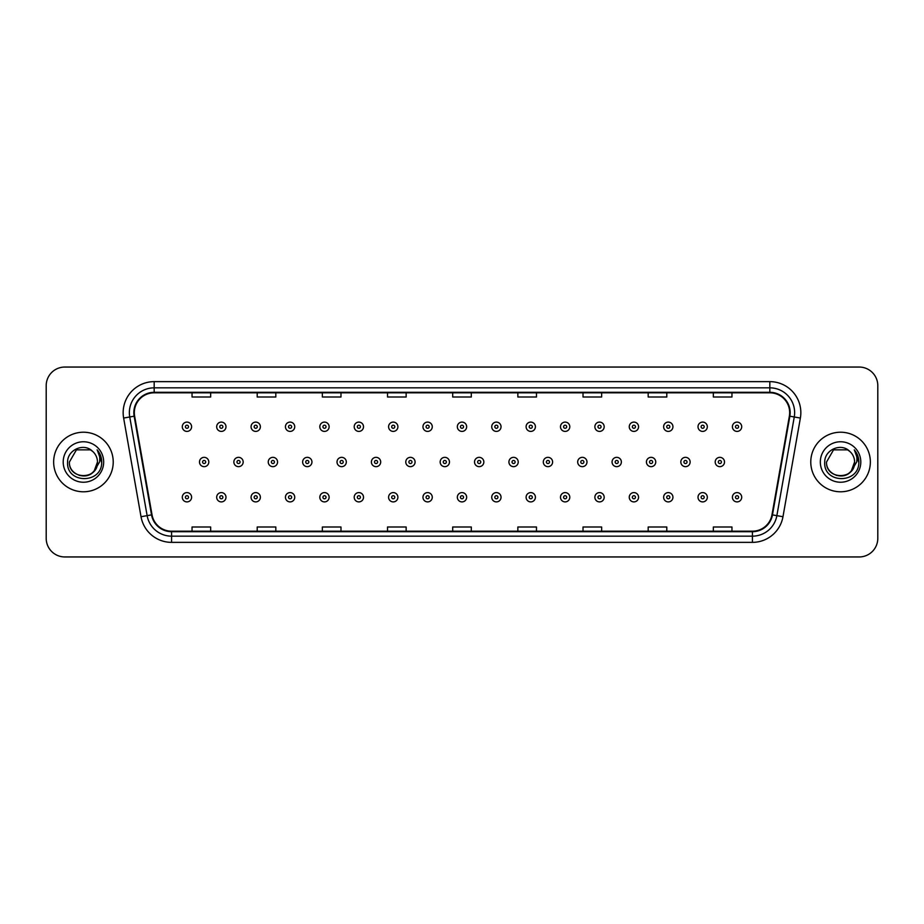 <?xml version="1.0" encoding="UTF-8"?>
<svg xmlns="http://www.w3.org/2000/svg" width="924" height="924" viewBox="0 0 924 924"><rect width="100%" height="100%" fill="white"/><g stroke="black" fill="none" stroke-linecap="round" stroke-linejoin="round"><path stroke-width="1.39" d="M53.65 462A29.787 29.787 0 0 0 83.437 491.787A29.787 29.787 0 0 0 113.225 462A29.787 29.787 0 0 0 83.437 432.213A29.787 29.787 0 0 0 53.65 462A29.787 29.787 0 0 0 83.437 491.787A29.787 29.787 0 0 0 113.225 462A29.787 29.787 0 0 0 83.437 432.213A29.787 29.787 0 0 0 53.65 462M810.775 462A29.787 29.787 0 0 0 840.563 491.787A29.787 29.787 0 0 0 870.35 462A29.787 29.787 0 0 0 840.563 432.213A29.787 29.787 0 0 0 810.775 462A29.787 29.787 0 0 0 840.563 491.787A29.787 29.787 0 0 0 870.35 462A29.787 29.787 0 0 0 840.563 432.213A29.787 29.787 0 0 0 810.775 462M134.327 412.658A19.854 19.854 0 0 1 154.181 392.804L769.819 392.804A19.854 19.854 0 0 1 789.373 416.112L771.979 514.784A19.854 19.854 0 0 1 752.413 531.196L171.587 531.196A19.854 19.854 0 0 1 152.021 514.784L134.627 416.112A19.854 19.854 0 0 1 134.327 412.658M133.83 412.658A20.351 20.351 0 0 0 134.142 416.193L151.536 514.876A20.351 20.351 0 0 0 171.587 531.693L752.413 531.693A20.351 20.351 0 0 0 772.464 514.876L789.858 416.193A20.351 20.351 0 0 0 769.819 392.307L154.181 392.307A20.351 20.351 0 0 0 133.83 412.658M123.631 418.052A31.035 31.035 0 0 1 154.181 381.635L769.819 381.635A31.035 31.035 0 0 1 800.369 418.052L782.975 516.724A31.035 31.035 0 0 1 752.413 542.365L171.587 542.365A31.035 31.035 0 0 1 141.025 516.724L123.631 418.052L129.741 416.978A24.821 24.821 0 0 1 154.181 387.837L769.819 387.837A24.821 24.821 0 0 1 794.259 416.978L776.865 515.65A24.821 24.821 0 0 1 752.413 536.163L171.587 536.163A24.821 24.821 0 0 1 147.135 515.65L129.741 416.978A24.821 24.821 0 0 1 129.36 412.658M877.8 385.666A18.619 18.619 0 0 0 859.181 367.047L64.819 367.047A18.619 18.619 0 0 0 46.2 385.666L46.2 538.334A18.619 18.619 0 0 0 64.819 556.953L859.181 556.953A18.619 18.619 0 0 0 877.8 538.334L877.8 385.666L877.8 538.334M452.691 392.804L452.691 397.008L471.309 397.008L471.309 392.804M387.526 392.804L387.526 397.008L406.144 397.008L406.144 392.804M322.361 392.804L322.361 397.008L340.979 397.008L340.979 392.804M257.207 392.804L257.207 397.008L275.826 397.008L275.826 392.804M192.042 392.804L192.042 397.008L210.66 397.008L210.66 392.804M517.856 392.804L517.856 397.008L536.474 397.008L536.474 392.804M583.021 392.804L583.021 397.008L601.639 397.008L601.639 392.804M648.174 392.804L648.174 397.008L666.793 397.008L666.793 392.804M713.34 392.804L713.34 397.008L731.958 397.008L731.958 392.804M471.309 531.196L471.309 526.992L452.691 526.992L452.691 531.196M406.144 531.196L406.144 526.992L387.526 526.992L387.526 531.196M340.979 531.196L340.979 526.992L322.361 526.992L322.361 531.196M275.826 531.196L275.826 526.992L257.207 526.992L257.207 531.196M210.66 531.196L210.66 526.992L192.042 526.992L192.042 531.196M536.474 531.196L536.474 526.992L517.856 526.992L517.856 531.196M601.639 531.196L601.639 526.992L583.021 526.992L583.021 531.196M666.793 531.196L666.793 526.992L648.174 526.992L648.174 531.196M731.958 531.196L731.958 526.992L713.34 526.992L713.34 531.196M46.2 385.666L46.2 538.334M859.181 367.047L64.819 367.047M64.819 556.953L859.181 556.953M191.603 426.749A4.655 4.655 0 0 1 186.948 431.404A4.655 4.655 0 0 1 182.294 426.749A4.655 4.655 0 0 1 186.948 422.095A4.655 4.655 0 0 1 191.603 426.749A4.655 4.655 0 0 0 186.948 422.095A4.655 4.655 0 0 0 182.294 426.749M199.492 462A4.655 4.655 0 0 1 204.146 457.345A4.655 4.655 0 0 1 208.801 462A4.655 4.655 0 0 1 204.146 466.655A4.655 4.655 0 0 1 199.492 462A4.655 4.655 0 0 0 204.146 466.655A4.655 4.655 0 0 0 208.801 462M182.294 497.251A4.655 4.655 0 0 1 186.948 492.596A4.655 4.655 0 0 1 191.603 497.251A4.655 4.655 0 0 1 186.948 501.905A4.655 4.655 0 0 1 182.294 497.251A4.655 4.655 0 0 0 186.948 501.905A4.655 4.655 0 0 0 191.603 497.251M225.987 426.749A4.655 4.655 0 0 1 221.333 431.404A4.655 4.655 0 0 1 216.678 426.749A4.655 4.655 0 0 1 221.333 422.095A4.655 4.655 0 0 1 225.987 426.749A4.655 4.655 0 0 0 221.333 422.095A4.655 4.655 0 0 0 216.678 426.749M260.372 426.749A4.655 4.655 0 0 1 255.717 431.404A4.655 4.655 0 0 1 251.062 426.749A4.655 4.655 0 0 1 255.717 422.095A4.655 4.655 0 0 1 260.372 426.749A4.655 4.655 0 0 0 255.717 422.095A4.655 4.655 0 0 0 251.062 426.749M294.744 426.749A4.655 4.655 0 0 1 290.09 431.404A4.655 4.655 0 0 1 285.435 426.749A4.655 4.655 0 0 1 290.09 422.095A4.655 4.655 0 0 1 294.744 426.749A4.655 4.655 0 0 0 290.09 422.095A4.655 4.655 0 0 0 285.435 426.749M329.129 426.749A4.655 4.655 0 0 1 324.474 431.404A4.655 4.655 0 0 1 319.82 426.749A4.655 4.655 0 0 1 324.474 422.095A4.655 4.655 0 0 1 329.129 426.749A4.655 4.655 0 0 0 324.474 422.095A4.655 4.655 0 0 0 319.82 426.749M233.864 462A4.655 4.655 0 0 1 238.519 457.345A4.655 4.655 0 0 1 243.174 462A4.655 4.655 0 0 1 238.519 466.655A4.655 4.655 0 0 1 233.864 462A4.655 4.655 0 0 0 238.519 466.655A4.655 4.655 0 0 0 243.174 462M268.249 462A4.655 4.655 0 0 1 272.903 457.345A4.655 4.655 0 0 1 277.558 462A4.655 4.655 0 0 1 272.903 466.655A4.655 4.655 0 0 1 268.249 462A4.655 4.655 0 0 0 272.903 466.655A4.655 4.655 0 0 0 277.558 462M302.633 462A4.655 4.655 0 0 1 307.288 457.345A4.655 4.655 0 0 1 311.942 462A4.655 4.655 0 0 1 307.288 466.655A4.655 4.655 0 0 1 302.633 462A4.655 4.655 0 0 0 307.288 466.655A4.655 4.655 0 0 0 311.942 462M79.129 475.352C89.767 477.027 95.877 472.58 97.47 462C98.325 480.099 68.549 480.099 69.404 462L76.426 449.849L90.448 449.849L92.631 451.397C84.015 442.377 67.44 449.815 67.602 462C66.02 483.656 101.132 484.222 101.698 463.051L101.732 462C101.675 457.403 100.15 453.361 97.135 449.873C99.422 453.638 100.231 457.68 99.561 462L94.19 471.009A14.033 14.033 0 0 0 97.47 462L94.19 471.009C86.74 481.081 68.676 474.636 69.404 462L76.426 449.849L90.448 449.849L92.631 451.397L90.448 449.849L76.426 449.849L69.404 462C68.549 480.099 98.325 480.099 97.47 462L94.156 471.055L97.47 462C98.325 480.099 68.549 480.099 69.404 462C68.549 480.099 98.325 480.099 97.47 462A14.033 14.033 0 0 0 92.631 451.397M63.202 462A20.236 20.236 0 0 0 83.437 482.236A20.236 20.236 0 0 0 103.673 462A20.236 20.236 0 0 0 83.437 441.764A20.236 20.236 0 0 0 63.202 462M97.274 450.034L101.721 462.531M836.255 475.352C846.892 477.027 853.014 472.58 854.596 462C855.451 480.099 825.675 480.099 826.53 462L833.552 449.849L826.53 462L833.552 449.849L847.574 449.849L849.757 451.397C841.14 442.377 824.566 449.815 824.728 462C823.145 483.656 858.257 484.222 858.835 463.051L858.858 462C858.812 457.403 857.276 453.361 854.261 449.873C856.56 453.638 857.356 457.68 856.687 462L851.316 471.009A14.033 14.033 0 0 0 854.596 462L851.316 471.009C843.866 481.081 825.802 474.636 826.53 462C825.675 480.099 855.451 480.099 854.596 462L851.281 471.055L854.596 462C855.451 480.099 825.675 480.099 826.53 462C825.675 480.099 855.451 480.099 854.596 462A14.033 14.033 0 0 0 849.757 451.397M820.327 462A20.236 20.236 0 0 0 840.563 482.236A20.236 20.236 0 0 0 860.798 462A20.236 20.236 0 0 0 840.563 441.764A20.236 20.236 0 0 0 820.327 462M858.858 462L854.538 450.184M854.4 450.034L858.846 462.531M363.513 426.749A4.655 4.655 0 0 1 358.858 431.404A4.655 4.655 0 0 1 354.204 426.749A4.655 4.655 0 0 1 358.858 422.095A4.655 4.655 0 0 1 363.513 426.749A4.655 4.655 0 0 0 358.858 422.095A4.655 4.655 0 0 0 354.204 426.749M397.898 426.749A4.655 4.655 0 0 1 393.243 431.404A4.655 4.655 0 0 1 388.588 426.749A4.655 4.655 0 0 1 393.243 422.095A4.655 4.655 0 0 1 397.898 426.749A4.655 4.655 0 0 0 393.243 422.095A4.655 4.655 0 0 0 388.588 426.749M432.27 426.749A4.655 4.655 0 0 1 427.616 431.404A4.655 4.655 0 0 1 422.961 426.749A4.655 4.655 0 0 1 427.616 422.095A4.655 4.655 0 0 1 432.27 426.749A4.655 4.655 0 0 0 427.616 422.095A4.655 4.655 0 0 0 422.961 426.749M337.017 462A4.655 4.655 0 0 1 341.661 457.345A4.655 4.655 0 0 1 346.315 462A4.655 4.655 0 0 1 341.661 466.655A4.655 4.655 0 0 1 337.017 462A4.655 4.655 0 0 0 341.661 466.655A4.655 4.655 0 0 0 346.315 462M371.39 462A4.655 4.655 0 0 1 376.045 457.345A4.655 4.655 0 0 1 380.7 462A4.655 4.655 0 0 1 376.045 466.655A4.655 4.655 0 0 1 371.39 462A4.655 4.655 0 0 0 376.045 466.655A4.655 4.655 0 0 0 380.7 462M405.775 462A4.655 4.655 0 0 1 410.429 457.345A4.655 4.655 0 0 1 415.084 462A4.655 4.655 0 0 1 410.429 466.655A4.655 4.655 0 0 1 405.775 462A4.655 4.655 0 0 0 410.429 466.655A4.655 4.655 0 0 0 415.084 462M466.655 426.749A4.655 4.655 0 0 1 462 431.404A4.655 4.655 0 0 1 457.345 426.749A4.655 4.655 0 0 1 462 422.095A4.655 4.655 0 0 1 466.655 426.749A4.655 4.655 0 0 0 462 422.095A4.655 4.655 0 0 0 457.345 426.749M501.039 426.749A4.655 4.655 0 0 1 496.384 431.404A4.655 4.655 0 0 1 491.73 426.749A4.655 4.655 0 0 1 496.384 422.095A4.655 4.655 0 0 1 501.039 426.749A4.655 4.655 0 0 0 496.384 422.095A4.655 4.655 0 0 0 491.73 426.749M535.412 426.749A4.655 4.655 0 0 1 530.757 431.404A4.655 4.655 0 0 1 526.102 426.749A4.655 4.655 0 0 1 530.757 422.095A4.655 4.655 0 0 1 535.412 426.749A4.655 4.655 0 0 0 530.757 422.095A4.655 4.655 0 0 0 526.102 426.749M569.796 426.749A4.655 4.655 0 0 1 565.142 431.404A4.655 4.655 0 0 1 560.487 426.749A4.655 4.655 0 0 1 565.142 422.095A4.655 4.655 0 0 1 569.796 426.749A4.655 4.655 0 0 0 565.142 422.095A4.655 4.655 0 0 0 560.487 426.749M604.181 426.749A4.655 4.655 0 0 1 599.526 431.404A4.655 4.655 0 0 1 594.871 426.749A4.655 4.655 0 0 1 599.526 422.095A4.655 4.655 0 0 1 604.181 426.749A4.655 4.655 0 0 0 599.526 422.095A4.655 4.655 0 0 0 594.871 426.749M440.159 462A4.655 4.655 0 0 1 444.814 457.345A4.655 4.655 0 0 1 449.468 462A4.655 4.655 0 0 1 444.814 466.655A4.655 4.655 0 0 1 440.159 462A4.655 4.655 0 0 0 444.814 466.655A4.655 4.655 0 0 0 449.468 462M474.532 462A4.655 4.655 0 0 1 479.186 457.345A4.655 4.655 0 0 1 483.841 462A4.655 4.655 0 0 1 479.186 466.655A4.655 4.655 0 0 1 474.532 462A4.655 4.655 0 0 0 479.186 466.655A4.655 4.655 0 0 0 483.841 462M508.916 462A4.655 4.655 0 0 1 513.571 457.345A4.655 4.655 0 0 1 518.225 462A4.655 4.655 0 0 1 513.571 466.655A4.655 4.655 0 0 1 508.916 462A4.655 4.655 0 0 0 513.571 466.655A4.655 4.655 0 0 0 518.225 462M543.3 462A4.655 4.655 0 0 1 547.955 457.345A4.655 4.655 0 0 1 552.61 462A4.655 4.655 0 0 1 547.955 466.655A4.655 4.655 0 0 1 543.3 462A4.655 4.655 0 0 0 547.955 466.655A4.655 4.655 0 0 0 552.61 462M577.685 462A4.655 4.655 0 0 1 582.339 457.345A4.655 4.655 0 0 1 586.983 462A4.655 4.655 0 0 1 582.339 466.655A4.655 4.655 0 0 1 577.685 462A4.655 4.655 0 0 0 582.339 466.655A4.655 4.655 0 0 0 586.983 462M638.565 426.749A4.655 4.655 0 0 1 633.91 431.404A4.655 4.655 0 0 1 629.256 426.749A4.655 4.655 0 0 1 633.91 422.095A4.655 4.655 0 0 1 638.565 426.749A4.655 4.655 0 0 0 633.91 422.095A4.655 4.655 0 0 0 629.256 426.749M672.938 426.749A4.655 4.655 0 0 1 668.283 431.404A4.655 4.655 0 0 1 663.628 426.749A4.655 4.655 0 0 1 668.283 422.095A4.655 4.655 0 0 1 672.938 426.749A4.655 4.655 0 0 0 668.283 422.095A4.655 4.655 0 0 0 663.628 426.749M707.322 426.749A4.655 4.655 0 0 1 702.667 431.404A4.655 4.655 0 0 1 698.013 426.749A4.655 4.655 0 0 1 702.667 422.095A4.655 4.655 0 0 1 707.322 426.749A4.655 4.655 0 0 0 702.667 422.095A4.655 4.655 0 0 0 698.013 426.749M741.706 426.749A4.655 4.655 0 0 1 737.052 431.404A4.655 4.655 0 0 1 732.397 426.749A4.655 4.655 0 0 1 737.052 422.095A4.655 4.655 0 0 1 741.706 426.749A4.655 4.655 0 0 0 737.052 422.095A4.655 4.655 0 0 0 732.397 426.749M612.058 462A4.655 4.655 0 0 1 616.712 457.345A4.655 4.655 0 0 1 621.367 462A4.655 4.655 0 0 1 616.712 466.655A4.655 4.655 0 0 1 612.058 462A4.655 4.655 0 0 0 616.712 466.655A4.655 4.655 0 0 0 621.367 462M646.442 462A4.655 4.655 0 0 1 651.097 457.345A4.655 4.655 0 0 1 655.751 462A4.655 4.655 0 0 1 651.097 466.655A4.655 4.655 0 0 1 646.442 462A4.655 4.655 0 0 0 651.097 466.655A4.655 4.655 0 0 0 655.751 462M680.826 462A4.655 4.655 0 0 1 685.481 457.345A4.655 4.655 0 0 1 690.136 462A4.655 4.655 0 0 1 685.481 466.655A4.655 4.655 0 0 1 680.826 462A4.655 4.655 0 0 0 685.481 466.655A4.655 4.655 0 0 0 690.136 462M715.199 462A4.655 4.655 0 0 1 719.854 457.345A4.655 4.655 0 0 1 724.508 462A4.655 4.655 0 0 1 719.854 466.655A4.655 4.655 0 0 1 715.199 462A4.655 4.655 0 0 0 719.854 466.655A4.655 4.655 0 0 0 724.508 462M216.678 497.251A4.655 4.655 0 0 1 221.333 492.596A4.655 4.655 0 0 1 225.987 497.251A4.655 4.655 0 0 1 221.333 501.905A4.655 4.655 0 0 1 216.678 497.251A4.655 4.655 0 0 0 221.333 501.905A4.655 4.655 0 0 0 225.987 497.251M251.062 497.251A4.655 4.655 0 0 1 255.717 492.596A4.655 4.655 0 0 1 260.372 497.251A4.655 4.655 0 0 1 255.717 501.905A4.655 4.655 0 0 1 251.062 497.251A4.655 4.655 0 0 0 255.717 501.905A4.655 4.655 0 0 0 260.372 497.251M285.435 497.251A4.655 4.655 0 0 1 290.09 492.596A4.655 4.655 0 0 1 294.744 497.251A4.655 4.655 0 0 1 290.09 501.905A4.655 4.655 0 0 1 285.435 497.251A4.655 4.655 0 0 0 290.09 501.905A4.655 4.655 0 0 0 294.744 497.251M319.82 497.251A4.655 4.655 0 0 1 324.474 492.596A4.655 4.655 0 0 1 329.129 497.251A4.655 4.655 0 0 1 324.474 501.905A4.655 4.655 0 0 1 319.82 497.251A4.655 4.655 0 0 0 324.474 501.905A4.655 4.655 0 0 0 329.129 497.251M354.204 497.251A4.655 4.655 0 0 1 358.858 492.596A4.655 4.655 0 0 1 363.513 497.251A4.655 4.655 0 0 1 358.858 501.905A4.655 4.655 0 0 1 354.204 497.251A4.655 4.655 0 0 0 358.858 501.905A4.655 4.655 0 0 0 363.513 497.251M388.588 497.251A4.655 4.655 0 0 1 393.243 492.596A4.655 4.655 0 0 1 397.898 497.251A4.655 4.655 0 0 1 393.243 501.905A4.655 4.655 0 0 1 388.588 497.251A4.655 4.655 0 0 0 393.243 501.905A4.655 4.655 0 0 0 397.898 497.251M422.961 497.251A4.655 4.655 0 0 1 427.616 492.596A4.655 4.655 0 0 1 432.27 497.251A4.655 4.655 0 0 1 427.616 501.905A4.655 4.655 0 0 1 422.961 497.251A4.655 4.655 0 0 0 427.616 501.905A4.655 4.655 0 0 0 432.27 497.251M457.345 497.251A4.655 4.655 0 0 1 462 492.596A4.655 4.655 0 0 1 466.655 497.251A4.655 4.655 0 0 1 462 501.905A4.655 4.655 0 0 1 457.345 497.251A4.655 4.655 0 0 0 462 501.905A4.655 4.655 0 0 0 466.655 497.251M491.73 497.251A4.655 4.655 0 0 1 496.384 492.596A4.655 4.655 0 0 1 501.039 497.251A4.655 4.655 0 0 1 496.384 501.905A4.655 4.655 0 0 1 491.73 497.251A4.655 4.655 0 0 0 496.384 501.905A4.655 4.655 0 0 0 501.039 497.251M526.102 497.251A4.655 4.655 0 0 1 530.757 492.596A4.655 4.655 0 0 1 535.412 497.251A4.655 4.655 0 0 1 530.757 501.905A4.655 4.655 0 0 1 526.102 497.251A4.655 4.655 0 0 0 530.757 501.905A4.655 4.655 0 0 0 535.412 497.251M560.487 497.251A4.655 4.655 0 0 1 565.142 492.596A4.655 4.655 0 0 1 569.796 497.251A4.655 4.655 0 0 1 565.142 501.905A4.655 4.655 0 0 1 560.487 497.251A4.655 4.655 0 0 0 565.142 501.905A4.655 4.655 0 0 0 569.796 497.251M594.871 497.251A4.655 4.655 0 0 1 599.526 492.596A4.655 4.655 0 0 1 604.181 497.251A4.655 4.655 0 0 1 599.526 501.905A4.655 4.655 0 0 1 594.871 497.251A4.655 4.655 0 0 0 599.526 501.905A4.655 4.655 0 0 0 604.181 497.251M629.256 497.251A4.655 4.655 0 0 1 633.91 492.596A4.655 4.655 0 0 1 638.565 497.251A4.655 4.655 0 0 1 633.91 501.905A4.655 4.655 0 0 1 629.256 497.251A4.655 4.655 0 0 0 633.91 501.905A4.655 4.655 0 0 0 638.565 497.251M663.628 497.251A4.655 4.655 0 0 1 668.283 492.596A4.655 4.655 0 0 1 672.938 497.251A4.655 4.655 0 0 1 668.283 501.905A4.655 4.655 0 0 1 663.628 497.251A4.655 4.655 0 0 0 668.283 501.905A4.655 4.655 0 0 0 672.938 497.251M698.013 497.251A4.655 4.655 0 0 1 702.667 492.596A4.655 4.655 0 0 1 707.322 497.251A4.655 4.655 0 0 1 702.667 501.905A4.655 4.655 0 0 1 698.013 497.251A4.655 4.655 0 0 0 702.667 501.905A4.655 4.655 0 0 0 707.322 497.251M732.397 497.251A4.655 4.655 0 0 1 737.052 492.596A4.655 4.655 0 0 1 741.706 497.251A4.655 4.655 0 0 1 737.052 501.905A4.655 4.655 0 0 1 732.397 497.251A4.655 4.655 0 0 0 737.052 501.905A4.655 4.655 0 0 0 741.706 497.251M769.819 381.635L769.819 392.307M129.741 416.978L134.142 416.193M171.587 542.365L171.587 531.693M752.413 531.693L752.413 542.365M772.464 514.876L782.975 516.724M141.025 516.724L151.536 514.876M789.858 416.193L800.369 418.052M154.181 381.635L154.181 392.307M185.401 426.749A1.548 1.548 0 0 0 186.948 428.297A1.548 1.548 0 0 0 188.508 426.749A1.548 1.548 0 0 0 186.948 425.202A1.548 1.548 0 0 0 185.401 426.749M205.694 462A1.548 1.548 0 0 0 204.146 460.452A1.548 1.548 0 0 0 202.587 462A1.548 1.548 0 0 0 204.146 463.548A1.548 1.548 0 0 0 205.694 462M188.508 497.251A1.548 1.548 0 0 0 186.948 495.703A1.548 1.548 0 0 0 185.401 497.251A1.548 1.548 0 0 0 186.948 498.798A1.548 1.548 0 0 0 188.508 497.251M219.785 426.749A1.548 1.548 0 0 0 221.333 428.297A1.548 1.548 0 0 0 222.88 426.749A1.548 1.548 0 0 0 221.333 425.202A1.548 1.548 0 0 0 219.785 426.749M254.158 426.749A1.548 1.548 0 0 0 255.717 428.297A1.548 1.548 0 0 0 257.265 426.749A1.548 1.548 0 0 0 255.717 425.202A1.548 1.548 0 0 0 254.158 426.749M288.542 426.749A1.548 1.548 0 0 0 290.09 428.297A1.548 1.548 0 0 0 291.649 426.749A1.548 1.548 0 0 0 290.09 425.202A1.548 1.548 0 0 0 288.542 426.749M322.926 426.749A1.548 1.548 0 0 0 324.474 428.297A1.548 1.548 0 0 0 326.022 426.749A1.548 1.548 0 0 0 324.474 425.202A1.548 1.548 0 0 0 322.926 426.749M240.078 462A1.548 1.548 0 0 0 238.519 460.452A1.548 1.548 0 0 0 236.971 462A1.548 1.548 0 0 0 238.519 463.548A1.548 1.548 0 0 0 240.078 462M274.451 462A1.548 1.548 0 0 0 272.903 460.452A1.548 1.548 0 0 0 271.356 462A1.548 1.548 0 0 0 272.903 463.548A1.548 1.548 0 0 0 274.451 462M308.835 462A1.548 1.548 0 0 0 307.288 460.452A1.548 1.548 0 0 0 305.728 462A1.548 1.548 0 0 0 307.288 463.548A1.548 1.548 0 0 0 308.835 462M357.311 426.749A1.548 1.548 0 0 0 358.858 428.297A1.548 1.548 0 0 0 360.406 426.749A1.548 1.548 0 0 0 358.858 425.202A1.548 1.548 0 0 0 357.311 426.749M391.684 426.749A1.548 1.548 0 0 0 393.243 428.297A1.548 1.548 0 0 0 394.791 426.749A1.548 1.548 0 0 0 393.243 425.202A1.548 1.548 0 0 0 391.684 426.749M426.068 426.749A1.548 1.548 0 0 0 427.616 428.297A1.548 1.548 0 0 0 429.175 426.749A1.548 1.548 0 0 0 427.616 425.202A1.548 1.548 0 0 0 426.068 426.749M343.22 462A1.548 1.548 0 0 0 341.661 460.452A1.548 1.548 0 0 0 340.113 462A1.548 1.548 0 0 0 341.661 463.548A1.548 1.548 0 0 0 343.22 462M377.604 462A1.548 1.548 0 0 0 376.045 460.452A1.548 1.548 0 0 0 374.497 462A1.548 1.548 0 0 0 376.045 463.548A1.548 1.548 0 0 0 377.604 462M411.977 462A1.548 1.548 0 0 0 410.429 460.452A1.548 1.548 0 0 0 408.882 462A1.548 1.548 0 0 0 410.429 463.548A1.548 1.548 0 0 0 411.977 462M460.452 426.749A1.548 1.548 0 0 0 462 428.297A1.548 1.548 0 0 0 463.548 426.749A1.548 1.548 0 0 0 462 425.202A1.548 1.548 0 0 0 460.452 426.749M494.825 426.749A1.548 1.548 0 0 0 496.384 428.297A1.548 1.548 0 0 0 497.932 426.749A1.548 1.548 0 0 0 496.384 425.202A1.548 1.548 0 0 0 494.825 426.749M529.209 426.749A1.548 1.548 0 0 0 530.757 428.297A1.548 1.548 0 0 0 532.316 426.749A1.548 1.548 0 0 0 530.757 425.202A1.548 1.548 0 0 0 529.209 426.749M563.594 426.749A1.548 1.548 0 0 0 565.142 428.297A1.548 1.548 0 0 0 566.689 426.749A1.548 1.548 0 0 0 565.142 425.202A1.548 1.548 0 0 0 563.594 426.749M597.978 426.749A1.548 1.548 0 0 0 599.526 428.297A1.548 1.548 0 0 0 601.074 426.749A1.548 1.548 0 0 0 599.526 425.202A1.548 1.548 0 0 0 597.978 426.749M446.361 462A1.548 1.548 0 0 0 444.814 460.452A1.548 1.548 0 0 0 443.254 462A1.548 1.548 0 0 0 444.814 463.548A1.548 1.548 0 0 0 446.361 462M480.746 462A1.548 1.548 0 0 0 479.186 460.452A1.548 1.548 0 0 0 477.639 462A1.548 1.548 0 0 0 479.186 463.548A1.548 1.548 0 0 0 480.746 462M515.118 462A1.548 1.548 0 0 0 513.571 460.452A1.548 1.548 0 0 0 512.023 462A1.548 1.548 0 0 0 513.571 463.548A1.548 1.548 0 0 0 515.118 462M549.503 462A1.548 1.548 0 0 0 547.955 460.452A1.548 1.548 0 0 0 546.396 462A1.548 1.548 0 0 0 547.955 463.548A1.548 1.548 0 0 0 549.503 462M583.887 462A1.548 1.548 0 0 0 582.339 460.452A1.548 1.548 0 0 0 580.78 462A1.548 1.548 0 0 0 582.339 463.548A1.548 1.548 0 0 0 583.887 462M632.351 426.749A1.548 1.548 0 0 0 633.91 428.297A1.548 1.548 0 0 0 635.458 426.749A1.548 1.548 0 0 0 633.91 425.202A1.548 1.548 0 0 0 632.351 426.749M666.735 426.749A1.548 1.548 0 0 0 668.283 428.297A1.548 1.548 0 0 0 669.842 426.749A1.548 1.548 0 0 0 668.283 425.202A1.548 1.548 0 0 0 666.735 426.749M701.12 426.749A1.548 1.548 0 0 0 702.667 428.297A1.548 1.548 0 0 0 704.215 426.749A1.548 1.548 0 0 0 702.667 425.202A1.548 1.548 0 0 0 701.12 426.749M735.492 426.749A1.548 1.548 0 0 0 737.052 428.297A1.548 1.548 0 0 0 738.599 426.749A1.548 1.548 0 0 0 737.052 425.202A1.548 1.548 0 0 0 735.492 426.749M618.271 462A1.548 1.548 0 0 0 616.712 460.452A1.548 1.548 0 0 0 615.165 462A1.548 1.548 0 0 0 616.712 463.548A1.548 1.548 0 0 0 618.271 462M652.644 462A1.548 1.548 0 0 0 651.097 460.452A1.548 1.548 0 0 0 649.549 462A1.548 1.548 0 0 0 651.097 463.548A1.548 1.548 0 0 0 652.644 462M687.029 462A1.548 1.548 0 0 0 685.481 460.452A1.548 1.548 0 0 0 683.922 462A1.548 1.548 0 0 0 685.481 463.548A1.548 1.548 0 0 0 687.029 462M721.413 462A1.548 1.548 0 0 0 719.854 460.452A1.548 1.548 0 0 0 718.306 462A1.548 1.548 0 0 0 719.854 463.548A1.548 1.548 0 0 0 721.413 462M222.88 497.251A1.548 1.548 0 0 0 221.333 495.703A1.548 1.548 0 0 0 219.785 497.251A1.548 1.548 0 0 0 221.333 498.798A1.548 1.548 0 0 0 222.88 497.251M257.265 497.251A1.548 1.548 0 0 0 255.717 495.703A1.548 1.548 0 0 0 254.158 497.251A1.548 1.548 0 0 0 255.717 498.798A1.548 1.548 0 0 0 257.265 497.251M291.649 497.251A1.548 1.548 0 0 0 290.09 495.703A1.548 1.548 0 0 0 288.542 497.251A1.548 1.548 0 0 0 290.09 498.798A1.548 1.548 0 0 0 291.649 497.251M326.022 497.251A1.548 1.548 0 0 0 324.474 495.703A1.548 1.548 0 0 0 322.926 497.251A1.548 1.548 0 0 0 324.474 498.798A1.548 1.548 0 0 0 326.022 497.251M360.406 497.251A1.548 1.548 0 0 0 358.858 495.703A1.548 1.548 0 0 0 357.311 497.251A1.548 1.548 0 0 0 358.858 498.798A1.548 1.548 0 0 0 360.406 497.251M394.791 497.251A1.548 1.548 0 0 0 393.243 495.703A1.548 1.548 0 0 0 391.684 497.251A1.548 1.548 0 0 0 393.243 498.798A1.548 1.548 0 0 0 394.791 497.251M429.175 497.251A1.548 1.548 0 0 0 427.616 495.703A1.548 1.548 0 0 0 426.068 497.251A1.548 1.548 0 0 0 427.616 498.798A1.548 1.548 0 0 0 429.175 497.251M463.548 497.251A1.548 1.548 0 0 0 462 495.703A1.548 1.548 0 0 0 460.452 497.251A1.548 1.548 0 0 0 462 498.798A1.548 1.548 0 0 0 463.548 497.251M497.932 497.251A1.548 1.548 0 0 0 496.384 495.703A1.548 1.548 0 0 0 494.825 497.251A1.548 1.548 0 0 0 496.384 498.798A1.548 1.548 0 0 0 497.932 497.251M532.316 497.251A1.548 1.548 0 0 0 530.757 495.703A1.548 1.548 0 0 0 529.209 497.251A1.548 1.548 0 0 0 530.757 498.798A1.548 1.548 0 0 0 532.316 497.251M566.689 497.251A1.548 1.548 0 0 0 565.142 495.703A1.548 1.548 0 0 0 563.594 497.251A1.548 1.548 0 0 0 565.142 498.798A1.548 1.548 0 0 0 566.689 497.251M601.074 497.251A1.548 1.548 0 0 0 599.526 495.703A1.548 1.548 0 0 0 597.978 497.251A1.548 1.548 0 0 0 599.526 498.798A1.548 1.548 0 0 0 601.074 497.251M635.458 497.251A1.548 1.548 0 0 0 633.91 495.703A1.548 1.548 0 0 0 632.351 497.251A1.548 1.548 0 0 0 633.91 498.798A1.548 1.548 0 0 0 635.458 497.251M669.842 497.251A1.548 1.548 0 0 0 668.283 495.703A1.548 1.548 0 0 0 666.735 497.251A1.548 1.548 0 0 0 668.283 498.798A1.548 1.548 0 0 0 669.842 497.251M704.215 497.251A1.548 1.548 0 0 0 702.667 495.703A1.548 1.548 0 0 0 701.12 497.251A1.548 1.548 0 0 0 702.667 498.798A1.548 1.548 0 0 0 704.215 497.251M738.599 497.251A1.548 1.548 0 0 0 737.052 495.703A1.548 1.548 0 0 0 735.492 497.251A1.548 1.548 0 0 0 737.052 498.798A1.548 1.548 0 0 0 738.599 497.251"/></g></svg>
